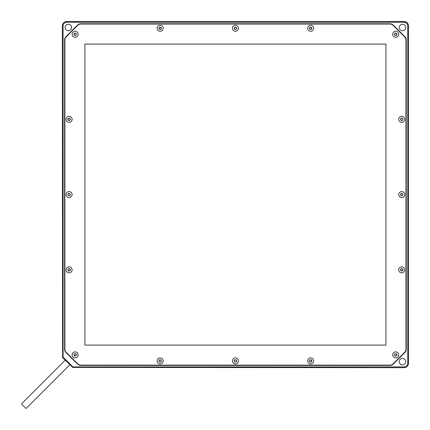 <?xml version="1.0" encoding="UTF-8"?>
<svg xmlns="http://www.w3.org/2000/svg" width="430" height="430" viewBox="0 0 430 430"><rect width="100%" height="100%" fill="white"/><g stroke="black" fill="none" stroke-linecap="round" stroke-linejoin="round"><path stroke-width="0.64" d="M75.771 33.164L74.471 33.164L73.815 34.292L74.557 33.314L75.685 33.314L76.422 34.292L75.685 33.314M73.815 34.292L74.471 35.421L73.992 34.292M74.471 35.421L75.771 35.421L74.557 35.271M76.25 34.292L75.685 35.271M75.771 35.421L76.422 34.292M78.131 34.292A3.01 3.01 0 0 0 73.616 31.686A3.01 3.01 0 0 0 73.616 36.899A3.01 3.01 0 0 0 78.131 34.292M69.751 193.457L68.451 193.457L67.795 194.586L68.537 193.607L69.665 193.607L70.402 194.586L69.665 193.607M67.795 194.586L68.451 195.714L67.972 194.586M68.451 195.714L69.751 195.714L68.537 195.564M70.23 194.586L69.665 195.564M69.751 195.714L70.402 194.586M72.111 194.586A3.01 3.01 0 0 0 67.596 191.979A3.01 3.01 0 0 0 67.596 197.193A3.01 3.01 0 0 0 72.111 194.586M236.065 359.77L234.764 359.77L234.108 360.899L234.85 359.921L235.979 359.921L236.715 360.899L235.979 359.921M234.108 360.899L234.764 362.028L234.285 360.899M234.764 362.028L236.065 362.028L234.85 361.877M236.543 360.899L235.979 361.877M236.065 362.028L236.715 360.899M238.424 360.899A3.01 3.01 0 0 0 233.909 358.292A3.01 3.01 0 0 0 233.909 363.506A3.01 3.01 0 0 0 238.424 360.899M236.065 27.144L234.764 27.144L234.108 28.273L234.85 27.294L235.979 27.294L236.715 28.273L235.979 27.294M234.108 28.273L234.764 29.401L234.285 28.273M234.764 29.401L236.065 29.401L234.85 29.251M236.543 28.273L235.979 29.251M236.065 29.401L236.715 28.273M238.424 28.273A3.01 3.01 0 0 0 233.909 25.666A3.01 3.01 0 0 0 233.909 30.879A3.01 3.01 0 0 0 238.424 28.273M402.378 118.202L401.077 118.202L400.421 119.33L401.163 118.352L402.292 118.352L403.028 119.33L402.292 118.352M400.421 119.33L401.077 120.459L400.599 119.33M401.077 120.459L402.378 120.459L401.163 120.309M402.856 119.33L402.292 120.309M402.378 120.459L403.028 119.33M404.738 119.33A3.01 3.01 0 0 0 400.222 116.723A3.01 3.01 0 0 0 400.222 121.937A3.01 3.01 0 0 0 404.738 119.33M160.809 359.77L159.508 359.77L158.853 360.899L159.595 359.921L160.723 359.921L161.46 360.899L160.723 359.921M158.853 360.899L159.508 362.028L159.03 360.899M159.508 362.028L160.809 362.028L159.595 361.877M161.288 360.899L160.723 361.877M160.809 362.028L161.46 360.899M163.169 360.899A3.01 3.01 0 0 0 158.654 358.292A3.01 3.01 0 0 0 158.654 363.506A3.01 3.01 0 0 0 163.169 360.899M396.358 353.75L395.057 353.75L394.401 354.879L395.143 353.901L396.272 353.901L397.008 354.879L396.272 353.901M394.401 354.879L395.057 356.008L394.579 354.879M395.057 356.008L396.358 356.008L395.143 355.857M396.836 354.879L396.272 355.857M396.358 356.008L397.008 354.879M398.717 354.879A3.01 3.01 0 0 0 394.202 352.272A3.01 3.01 0 0 0 394.202 357.486A3.01 3.01 0 0 0 398.717 354.879M402.378 193.457L401.077 193.457L400.421 194.586L401.163 193.607L402.292 193.607L403.028 194.586L402.292 193.607M400.421 194.586L401.077 195.714L400.599 194.586M401.077 195.714L402.378 195.714L401.163 195.564M402.856 194.586L402.292 195.564M402.378 195.714L403.028 194.586M404.738 194.586A3.01 3.01 0 0 0 400.222 191.979A3.01 3.01 0 0 0 400.222 197.193A3.01 3.01 0 0 0 404.738 194.586M385.925 44.075L385.925 345.096L84.903 345.096L84.903 44.075L385.925 44.075M390.075 24.058L80.754 24.058A4.214 4.214 0 0 0 77.771 25.295L66.118 36.948A4.214 4.214 0 0 0 64.887 39.925L64.887 349.246A4.214 4.214 0 0 0 66.118 352.229L77.771 363.882A4.214 4.214 0 0 0 80.754 365.113L390.075 365.113A4.214 4.214 0 0 0 393.052 363.882L404.705 352.229A4.214 4.214 0 0 0 405.941 349.246L405.941 39.925A4.214 4.214 0 0 0 404.705 36.948L393.052 25.295A4.214 4.214 0 0 0 390.075 24.058M62.861 357.905L72.734 367.408L72.939 366.919L63.081 357.061L62.592 357.265L62.861 357.905M62.592 357.265L62.328 26.015A4.515 4.515 0 0 1 66.843 21.5L66.843 22.252L403.985 22.252A3.762 3.762 0 0 1 407.748 26.015L407.748 363.156A3.762 3.762 0 0 1 403.985 366.919L72.939 366.919M66.843 21.5L403.985 21.5A4.515 4.515 0 0 1 408.5 26.015L408.5 363.156A4.515 4.515 0 0 1 403.985 367.671L72.734 367.408M63.081 357.061L63.081 26.015A3.762 3.762 0 0 1 66.843 22.252M68.01 354.54A1.505 1.505 0 0 1 67.585 353.691M76.309 362.415A1.505 1.505 0 0 1 75.46 361.99M64.586 349.246L64.586 39.925A4.515 4.515 0 0 1 65.908 36.733L77.561 25.08A4.515 4.515 0 0 1 80.754 23.758L390.075 23.758A4.515 4.515 0 0 1 393.267 25.08L404.92 36.733A4.515 4.515 0 0 1 406.242 39.925L406.242 349.246A4.515 4.515 0 0 1 404.92 352.439L393.267 364.092A4.515 4.515 0 0 1 390.075 365.414L80.754 365.414A4.515 4.515 0 0 1 77.561 364.092L65.908 352.439A4.515 4.515 0 0 1 64.586 349.246M405.716 27.52A3.236 3.236 0 0 1 400.862 30.32A3.236 3.236 0 0 1 400.862 24.72A3.236 3.236 0 0 1 405.716 27.52M71.584 27.52A3.236 3.236 0 0 1 66.731 30.32A3.236 3.236 0 0 1 66.731 24.72A3.236 3.236 0 0 1 71.584 27.52M405.716 361.651A3.236 3.236 0 0 1 400.862 364.457A3.236 3.236 0 0 1 400.862 358.851A3.236 3.236 0 0 1 405.716 361.651M401.163 270.819L400.599 269.841L401.163 268.863L402.292 268.863L402.856 269.841L402.292 270.819L401.077 270.97L402.378 270.97L403.028 269.841L402.378 268.712L401.077 268.712L400.421 269.841L401.077 270.97M404.738 269.841A3.01 3.01 0 0 0 400.222 267.234A3.01 3.01 0 0 0 400.222 272.448A3.01 3.01 0 0 0 404.738 269.841M310.105 361.877L309.541 360.899L310.105 359.921L311.234 359.921L311.798 360.899L311.234 361.877L310.019 362.028L311.32 362.028L311.97 360.899L311.32 359.77L310.019 359.77L309.363 360.899L310.019 362.028M313.68 360.899A3.01 3.01 0 0 0 309.165 358.292A3.01 3.01 0 0 0 309.165 363.506A3.01 3.01 0 0 0 313.68 360.899M74.557 355.857L73.992 354.879L74.557 353.901L75.685 353.901L76.25 354.879L75.685 355.857L74.471 356.008L75.771 356.008L76.422 354.879L75.771 353.75L74.471 353.75L73.815 354.879L74.471 356.008M78.131 354.879A3.01 3.01 0 0 0 73.616 352.272A3.01 3.01 0 0 0 73.616 357.486A3.01 3.01 0 0 0 78.131 354.879M395.143 35.271L394.579 34.292L395.143 33.314L396.272 33.314L396.836 34.292L396.272 35.271L395.057 35.421L396.358 35.421L397.008 34.292L396.358 33.164L395.057 33.164L394.401 34.292L395.057 35.421M398.717 34.292A3.01 3.01 0 0 0 394.202 31.686A3.01 3.01 0 0 0 394.202 36.899A3.01 3.01 0 0 0 398.717 34.292M68.537 270.819L67.972 269.841L68.537 268.863L69.665 268.863L70.23 269.841L69.665 270.819L68.451 270.97L69.751 270.97L70.402 269.841L69.751 268.712L68.451 268.712L67.795 269.841L68.451 270.97M72.111 269.841A3.01 3.01 0 0 0 67.596 267.234A3.01 3.01 0 0 0 67.596 272.448A3.01 3.01 0 0 0 72.111 269.841M310.105 29.251L309.541 28.273L310.105 27.294L311.234 27.294L311.798 28.273L311.234 29.251L310.019 29.401L311.32 29.401L311.97 28.273L311.32 27.144L310.019 27.144L309.363 28.273L310.019 29.401M313.68 28.273A3.01 3.01 0 0 0 309.165 25.666A3.01 3.01 0 0 0 309.165 30.879A3.01 3.01 0 0 0 313.68 28.273M159.595 29.251L159.03 28.273L159.595 27.294L160.723 27.294L161.288 28.273L160.723 29.251L159.508 29.401L160.809 29.401L161.46 28.273L160.809 27.144L159.508 27.144L158.853 28.273L159.508 29.401M163.169 28.273A3.01 3.01 0 0 0 158.654 25.666A3.01 3.01 0 0 0 158.654 30.879A3.01 3.01 0 0 0 163.169 28.273M68.537 120.309L67.972 119.33L68.537 118.352L69.665 118.352L70.23 119.33L69.665 120.309L68.451 120.459L69.751 120.459L70.402 119.33L69.751 118.202L68.451 118.202L67.795 119.33L68.451 120.459M72.111 119.33A3.01 3.01 0 0 0 67.596 116.723A3.01 3.01 0 0 0 67.596 121.937A3.01 3.01 0 0 0 72.111 119.33M69.762 364.812L26.074 408.5L21.5 403.926L65.188 360.238M403.985 367.671L403.985 366.919M63.081 26.015L62.328 26.015M408.5 363.156L407.748 363.156M408.5 26.015L407.748 26.015M403.985 21.5L403.985 22.252"/></g></svg>
